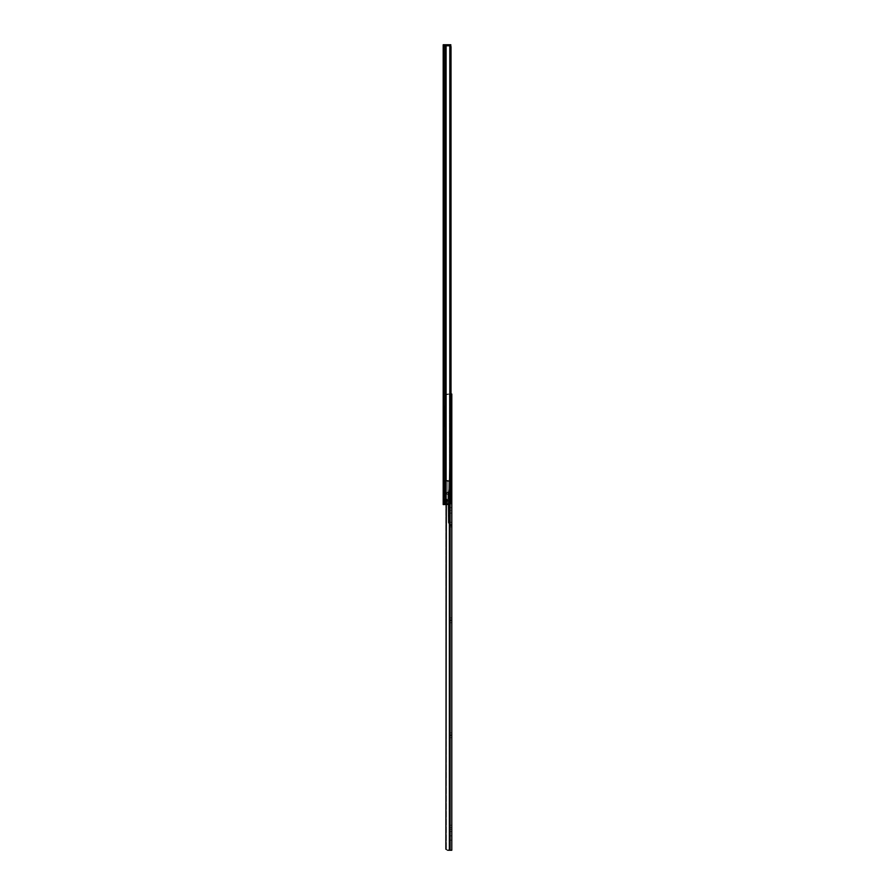 <?xml version="1.0" encoding="UTF-8"?>
<svg xmlns="http://www.w3.org/2000/svg" width="895" height="895" viewBox="0 0 895 895"><rect width="100%" height="100%" fill="white"/><g stroke="black" fill="none" stroke-linecap="round" stroke-linejoin="round"><path stroke-width="0.67" stroke-dasharray="4.47 3.36" d="M443.204 481.387L443.204 504.567L450.431 503.874A2.719 1.924 -90 0 0 451.013 502.554L449.737 504.4L444.558 504.567L445.744 504.567L446.102 499.142L445.184 499.142L445.184 504.567L446.102 504.567L446.102 499.142L446.102 504.567L444.558 504.567L444.558 44.75L444.558 504.567L444.558 44.75L443.215 44.75L449.737 44.918L451.013 46.775L451.013 502.554L451.013 47.469L451.013 501.86L450.185 501.86L450.185 47.469L451.013 47.469L450.185 47.469L450.051 502.554L450.051 46.775L450.051 502.554L449.48 503.874L449.48 45.444L450.051 46.775L448.63 44.884L446.426 44.75L446.426 504.567L449.48 503.874L449.48 45.444L449.48 503.874L444.558 504.567L446.426 504.567L446.426 44.75L446.426 504.567L446.426 44.75L444.558 44.75L449.48 45.444L449.48 503.874L450.051 502.554L450.051 46.775L450.051 502.554L450.185 47.469L450.185 501.86L451.013 501.86L451.013 47.469L451.013 502.554L451.013 46.775A2.719 1.924 -90 0 0 450.431 45.444L450.431 503.874L450.431 45.444L447.5 44.75L449.48 45.444A2.719 1.924 90 0 1 450.051 46.775L451.013 47.469L451.013 46.775L451.013 47.469L450.051 46.775A2.719 1.924 90 0 0 449.48 45.444L447.5 44.75L448.798 44.75L445.464 44.75L445.464 504.567L445.464 44.75L443.998 44.75L443.998 504.567L443.998 44.75L443.215 44.75L444.558 44.75L444.558 504.567L448.798 504.567L443.204 504.567L443.204 46.193L443.215 44.75L450.8 44.75L450.8 46.104L443.215 45.656L444.558 45.656L444.558 46.562L444.558 44.75L443.215 44.75L443.215 45.656L444.558 45.656L443.215 45.656M444.558 408.355L444.558 410.704L443.92 410.704L443.92 408.355L444.558 408.355L444.558 410.704L443.92 407.628L443.92 411.431L443.204 411.431L443.204 407.628L443.92 407.628L443.204 407.628L443.204 411.431L443.204 407.628L443.204 411.431L443.92 411.431L443.92 407.628L443.92 410.704L443.92 408.355L443.92 410.704L444.558 410.704L444.558 408.355M443.204 478.68L443.204 480.716L444.558 480.716L444.558 478.68L443.204 478.68L443.204 480.716L443.204 478.288L444.558 478.68L444.558 480.716L444.558 476.643L444.558 480.716L443.204 480.716L443.204 476.643L443.204 478.288L443.204 476.643L444.558 476.643L443.204 476.643L443.204 478.68M443.204 70.638L443.204 72.674L444.558 72.674L444.558 70.638L443.204 70.638L443.204 72.674L443.204 70.235L444.558 70.638L444.558 68.602L444.558 72.674L444.558 71.029L444.558 72.674L443.204 72.674L443.204 68.602L443.204 70.235L443.204 68.602L444.558 68.602L443.204 68.602L443.204 70.638M443.204 59.137L443.204 61.173L444.558 61.173L444.558 59.137L443.204 59.137L443.204 57.101L443.204 59.54L444.558 59.137L444.558 57.101L444.558 61.173L444.558 59.54L444.558 61.173L443.204 61.173L443.204 57.101L444.558 57.101L443.204 57.101L443.204 59.137M443.204 495.74L444.558 495.74L443.204 495.74L443.204 496.512L443.204 495.74L444.558 495.74L444.558 496.512L444.558 494.767L443.215 494.767L444.558 494.767L444.558 482.148L443.215 482.148L444.558 482.148L444.558 481.174L443.204 481.174L443.204 480.402L443.204 481.174L444.558 481.174L444.558 480.402L444.558 482.148L443.215 482.148L444.558 482.148L444.558 481.174L443.204 481.174L443.204 482.148L444.558 482.148L444.558 494.767L444.558 482.148L443.204 482.148L443.204 494.767L444.558 494.767L444.558 495.74L443.204 495.74L444.558 495.74L444.558 494.767L443.204 494.767L443.204 495.74L444.558 495.74L444.558 496.512L444.558 495.74L443.204 495.74L443.215 494.767L444.558 494.767L444.558 480.604L444.558 496.512L444.558 480.458L444.558 494.767L443.215 494.767L443.204 481.488L443.204 480.458L443.204 481.174L444.558 481.174L444.558 482.148L443.215 482.148L444.558 482.148L444.558 495.74L443.204 495.74L443.204 496.512L443.204 495.528M444.558 418.58L444.558 404.999L444.558 418.58L444.558 404.999L444.558 418.58L443.204 418.58L443.204 404.999L443.204 418.58L443.204 404.999L443.204 418.58L443.204 404.999L444.558 404.999L444.558 418.58L443.204 418.58L444.558 418.58L444.558 404.999L443.204 404.999L443.204 418.58L444.558 418.58L444.558 404.999L443.204 404.999L444.558 404.999L443.204 404.999L443.204 418.58L444.558 418.58L443.204 418.58L443.204 404.999L444.558 404.999L443.204 404.999L444.558 404.999L444.558 418.58L443.204 418.58L444.558 418.58M444.558 170.833L444.558 173.596L444.558 168.797L444.558 170.833L443.204 170.833L443.204 168.797L443.204 173.596L443.204 170.833L443.204 173.596L443.204 171.56L444.558 171.56L443.204 171.56L444.558 171.56L444.558 173.596L444.558 170.833L443.204 170.833L443.204 168.797L443.204 170.833L444.558 170.833L444.558 168.797L444.558 171.56L443.204 171.56L443.204 170.833L444.558 170.833M444.558 389.974L444.558 387.222L444.558 389.974L443.204 389.974L443.204 392.01L443.204 389.258L443.204 392.01L443.204 389.974L444.558 389.974L444.558 392.01L444.558 389.258L443.204 389.258L443.204 387.222L443.204 389.974L444.558 389.974L443.204 389.974L443.204 387.222L443.204 389.258L444.558 389.258L443.204 389.258L444.558 389.258L444.558 387.222L444.558 389.974M444.558 467.548L444.558 464.785L444.558 467.548L443.204 467.548L443.204 469.584L443.204 466.821L443.204 469.584L443.204 467.548L444.558 467.548L444.558 469.584L444.558 466.821L443.204 466.821L443.204 464.785L443.204 467.548L444.558 467.548L443.204 467.548L443.204 464.785L443.204 466.821L444.558 466.821L443.204 466.821L444.558 466.821L444.558 464.785L444.558 467.548M444.558 275.022L444.558 272.259L444.558 275.022L443.204 275.022L443.204 277.058L443.204 274.295L443.204 277.058L443.204 275.022L444.558 275.022L444.558 277.058L444.558 274.295L443.204 274.295L443.204 272.259L443.204 275.022L444.558 275.022L443.204 275.022L443.204 272.259L443.204 274.295L444.558 274.295L443.204 274.295L444.558 274.295L444.558 272.259L444.558 275.022M444.558 426.456L444.558 421.478L444.558 426.456L444.558 421.478L443.204 421.478L443.204 426.456L443.204 421.478L443.204 426.456L444.558 425.103L443.204 426.456L443.204 421.478L444.558 421.478L443.204 421.478L444.558 421.478L444.558 425.103L444.916 421.881L446.281 421.881L446.18 425.617L444.916 426.456L446.281 425.103L446.281 421.881L444.916 421.881L444.558 426.456M443.204 46.193L443.204 481.297M443.204 46.104L448.988 46.104L448.988 44.75L448.988 46.104L448.988 44.75L444.558 44.75L443.282 45.656L444.144 44.817L446.426 44.75L444.558 44.75L444.558 45.656L443.204 46.271M443.204 504.567L443.204 499.142L443.204 504.567L443.998 504.567L443.204 504.567L443.204 499.142L444.558 499.142L444.558 504.567L446.102 504.567L445.744 499.142L444.558 499.142L444.558 504.567L444.647 499.142L447.142 499.142L447.142 504.567L446.65 499.142L446.65 504.567L444.647 504.567L444.647 499.142L445.184 504.567L444.558 504.567L444.558 499.142L444.558 504.567L444.558 499.142L445.844 499.142L445.05 499.142L445.05 504.567L445.844 504.567L445.844 499.142L445.844 504.567L447.142 504.567L447.142 499.142L444.558 499.142L447.142 499.142L447.142 504.567L447.142 499.142L443.204 499.142L444.558 499.142L444.558 504.567L443.204 504.567L444.558 504.567L444.558 499.142L443.204 499.142L443.204 504.567M443.204 61.173L444.558 61.173L443.204 61.173M443.204 57.101L444.558 57.101L443.204 57.101M443.204 72.674L444.558 72.674L443.204 72.674M443.204 68.602L444.558 68.602L443.204 68.602M443.204 480.716L444.558 480.716L443.204 480.716M443.204 476.643L444.558 476.643L443.204 476.643M444.916 421.881L444.916 425.103L444.916 421.881L446.281 421.881L444.916 421.881M446.281 421.881L446.281 425.103L446.281 421.881M444.916 426.456A1.354 1.354 0 0 0 446.281 425.103A1.354 1.354 0 0 1 444.916 426.456M443.204 426.456A1.354 1.354 0 0 1 444.558 425.103A1.354 1.354 0 0 0 443.204 426.456M443.92 411.431L443.92 409.899L443.92 411.431M444.558 46.104L450.767 46.104L444.558 46.104M450.8 44.75L450.8 46.104L448.988 46.104L448.988 44.761L450.8 44.75M444.558 44.75A1.354 1.354 0 0 0 443.282 45.656A1.354 1.354 0 0 1 444.558 44.75M444.558 481.174L443.204 481.174L443.204 480.402L443.204 481.174L444.558 481.174L443.204 481.174L444.558 481.174L444.558 480.402L444.558 481.174M444.558 494.767L443.215 494.767L444.558 494.767M447.5 504.567L448.798 504.567L447.5 504.567M448.63 504.433L448.071 504.545L448.63 504.433M449.48 503.874L449.48 503.874A2.719 1.924 90 0 0 450.051 502.554A2.719 1.924 90 0 1 449.48 503.874M450.185 501.86L450.051 502.554L451.013 501.86L450.185 501.86M451.013 502.554L451.013 501.86L451.013 502.554M443.405 495.248L443.383 496.512L444.468 496.512L444.468 494.476L443.383 495.494L443.383 496.512L444.468 496.512L444.468 494.476L443.405 495.248L444.468 494.476L444.468 482.439L443.651 482.439L443.651 494.476L443.383 480.402L443.383 496.512L443.383 480.402L443.383 495.919L443.383 481.42L444.468 482.439L444.468 494.476L443.651 494.476L443.651 482.439L443.383 495.494L443.383 481.42L443.405 495.248L444.468 494.476L444.468 496.512L446.303 496.512L445.878 480.402L446.303 496.512L446.303 480.492L447.903 481.756L447.903 492.026L449.256 493.436L447.903 494.857L447.903 500.227L449.547 501.368L449.883 504.064L447.903 504.12L447.903 480.402L449.984 480.402L447.903 481.756L449.984 480.402L447.903 480.402L447.903 504.12L449.883 504.064L449.547 501.368L447.903 500.227L447.903 494.857L449.256 493.436L447.903 492.026L447.903 481.756L447.903 492.026L446.56 493.436L447.903 494.857L447.903 500.227L446.269 501.368L445.889 503.919L447.903 504.12L447.903 480.402L446.113 480.402L446.113 496.512L446.113 480.402L447.903 480.402L447.903 504.12L446.012 504.12L445.822 503.258L446.594 500.887L447.903 500.227L447.903 494.857L446.56 493.436L447.903 492.026L447.903 481.756L446.303 480.492L446.303 496.512L444.502 496.512L444.558 480.402L445.374 480.402L445.374 483.568L444.558 483.568L444.546 480.402L449.984 480.402L444.468 480.402L444.468 494.476L444.468 482.439L443.651 482.439L443.651 494.476L443.651 482.439L444.468 482.439L444.558 480.402L444.692 496.512L444.692 480.402L444.558 496.512L444.558 480.402L444.692 496.512L446.113 496.512L446.113 480.402L444.692 480.402L446.113 480.402L446.113 496.512L444.692 496.512L444.692 480.402L444.692 496.512L444.558 480.402L444.558 496.512L444.558 480.402L444.468 494.476L443.651 494.476L444.468 494.476L444.558 480.402L444.558 496.512L444.468 494.476L444.468 496.512L443.383 496.512L443.651 494.476L444.468 494.476L444.468 496.512L444.468 494.476L444.468 496.512L443.383 496.512L443.405 495.248M446.012 504.12L449.883 504.064L448.82 500.529L446.594 500.887L445.889 503.919L449.928 503.919L445.889 503.919L446.269 501.368L447.903 500.227L449.547 501.368L449.928 503.919L445.934 504.064L449.883 504.064L446.012 504.12M446.247 480.402L445.497 480.402L445.497 496.512L446.303 496.512L446.247 480.402L447.903 481.756L449.558 480.402L446.247 480.402L449.558 480.402L447.903 481.756L446.247 480.402M445.878 480.402L445.497 496.512L445.878 480.402M445.497 496.512L445.497 480.402L445.497 496.512L445.497 480.402L445.285 496.512L444.916 480.402L444.916 496.512L445.285 480.402L445.497 496.512M445.374 483.568L445.374 480.402L444.558 480.402L444.558 496.512L444.558 480.402L444.558 483.568L444.558 481.085L444.558 483.568L445.374 483.568M443.405 481.667L443.383 480.402L443.405 481.667M443.651 482.439L444.468 482.439L443.472 481.924L444.468 482.439L444.468 480.402L444.468 482.439L444.468 480.402L444.468 482.439L443.651 482.439M444.468 496.512L444.468 494.476L444.468 496.512M444.468 480.402L444.468 482.439L444.468 480.402L444.468 482.439L444.468 480.402L444.468 482.439L444.468 480.402L444.468 482.439L444.468 480.402L443.383 480.402L443.383 481.42L443.383 480.402L444.468 480.402M448.194 494.823L446.639 493.995L447.355 492.116L449.178 492.876L448.194 494.823L449.178 493.995L449.066 492.63L447.903 492.026L446.75 492.63L446.75 494.241L448.194 494.823M444.558 410.615L444.826 408.444L444.558 410.615M444.021 410.257L444.826 410.257L443.741 410.257L444.826 410.257L443.741 410.257L443.741 405.905L444.826 405.905L443.741 405.905L444.435 415.929L445.106 413.859L443.741 410.335L443.741 405.905L443.741 410.257L443.741 405.905L444.021 410.257L444.558 405.905L444.021 410.257L444.826 426.814L444.558 405.815L444.558 410.257L444.558 405.905L444.021 410.257L443.741 405.905L443.741 410.257L445.061 413.098L444.658 416.097L443.741 405.905L443.741 410.335L443.741 405.905L444.021 410.257L444.021 405.905L444.021 410.257L444.021 405.905L444.558 410.257L444.826 405.905L444.826 410.257L444.826 405.815L444.826 426.814L444.826 405.905L444.558 410.257L444.021 405.905L444.021 410.257A6.265 6.265 0 0 1 444.658 416.097A6.265 6.265 0 0 0 444.021 410.257L445.061 413.098L444.435 415.929A5.997 5.997 0 0 0 443.741 410.335A5.997 5.997 0 0 1 444.435 415.929L444.021 410.257A6.265 6.265 0 0 1 444.658 416.097L443.741 417.674L444.658 416.097A6.265 6.265 0 0 0 444.021 410.257L443.741 410.335A5.997 5.997 0 0 1 444.435 415.929A5.997 5.997 0 0 0 443.741 410.335L444.781 413.054L444.144 416.567L445.106 413.859L444.021 410.257M444.826 426.814L444.558 410.257L444.826 426.814M444.826 405.905L443.741 405.905L444.826 405.905M444.367 416.734L443.528 417.517L444.367 416.734M443.204 409.619L443.92 407.717L443.92 411.342L443.204 409.619L443.92 411.342L443.92 407.717L443.92 411.197L443.92 407.717L443.204 409.619M443.92 410.57L445.374 410.57L445.374 408.489L443.92 408.489L443.92 410.57L443.92 408.489L443.92 410.548L443.92 408.489L445.374 408.489L445.374 410.57L443.92 410.57M445.374 410.57L445.374 408.489L445.374 410.57M451.08 446.773L451.08 445.553L451.08 446.773L451.796 446.773L451.08 446.773L451.08 445.553L451.08 446.773L451.796 446.773L451.796 445.553L451.796 446.773L451.08 446.773L451.796 446.773L451.796 445.553L451.796 447.992L451.796 445.553L451.796 447.992L451.796 445.553L451.796 446.773L451.08 446.773L451.08 445.553L451.08 447.992L451.08 446.773L451.796 446.773L451.796 447.992L451.796 446.773L451.08 446.773L451.08 447.992L451.08 445.553L451.08 446.773M450.442 446.773L449.715 446.773L450.442 446.773L450.442 447.992L450.442 446.773L449.715 446.773L449.715 447.992L449.715 446.773L450.442 446.773L450.442 445.553L450.442 447.992L450.442 445.553L450.442 447.992L450.442 445.553L449.715 447.992L449.715 446.773L450.442 446.773L450.442 445.553L450.442 446.773L449.715 446.773L449.715 445.553L449.715 447.992L449.715 446.773L450.442 446.773L450.442 445.509L449.715 445.509L449.715 448.048L450.442 448.048L450.442 445.509L449.715 445.509L449.715 448.048L450.442 448.048L450.442 446.773M450.442 442.477L450.442 441.392L451.08 442.477L450.442 442.477L450.442 443.562L451.08 442.477L451.08 440.575L451.08 442.477L451.796 442.477L451.08 442.477L451.796 442.477L451.796 440.575L451.796 444.379L451.796 440.575L451.08 444.379L451.08 440.575L451.08 443.562L451.08 441.392L450.442 443.562L450.442 441.414L449.715 441.392L449.715 443.562L450.442 443.562L450.442 442.477M450.442 451.08L450.442 449.984L451.08 451.08L450.442 451.08L450.442 449.984L450.442 452.165L451.08 451.08L451.08 449.178L451.08 451.08L451.796 451.08L451.08 451.08L451.796 451.08L451.796 449.178L451.796 452.971L451.796 449.178L451.08 452.971L451.08 449.178L451.08 452.165L451.08 449.984L450.442 452.165L450.442 449.984L449.715 449.984L449.715 452.165L450.442 452.165L450.442 449.984L450.442 451.08M450.442 524.615L450.442 526.976L451.796 526.976L451.796 524.615L450.442 524.615L450.442 522.266L450.442 525.074L451.796 524.615L451.796 522.266L451.796 526.976L451.796 525.074L451.796 526.976L450.442 526.976L450.442 522.266L451.796 522.266L450.442 522.266L450.442 524.615M450.442 510.407L450.442 513.126L451.796 513.126L451.796 510.407L450.442 510.407L450.442 507.689L450.442 510.933L451.796 510.407L451.796 507.689L451.796 513.126L451.796 510.933L451.796 513.126L450.442 513.126L450.442 507.689L451.796 507.689L450.442 507.689L450.442 510.407M451.796 395.355L450.442 395.355L450.442 396.082L451.796 396.082L451.796 394.908L450.442 394.908L451.796 395.355L451.796 394.046L450.151 394.046L451.796 394.046L451.796 400.389L451.796 394.046L451.796 400.389L451.796 396.149L450.442 396.149L450.442 400.389L450.442 394.046L450.442 850.25L450.006 394.046L447.287 394.046L450.107 394.046L446.795 394.136L445.788 395.679L446.336 849.422L447.735 850.25L449.368 850.25L449.368 394.046L451.796 394.046L451.796 850.25L451.796 394.046L450.442 394.046L450.442 850.25L450.442 394.046L450.442 399.662L450.442 395.5L451.796 395.5L451.796 394.046L450.006 394.046L451.796 394.046L451.796 394.863L450.442 394.863L451.796 394.908L451.796 394.046L451.796 399.662L450.442 399.662L451.796 399.662L451.796 400.389L450.442 400.389L450.442 399.662L450.442 400.389L451.796 400.389L450.442 400.389L451.796 400.389L451.796 399.662L450.442 399.662L451.796 399.662L451.796 396.149L450.442 396.149L450.442 395.355L451.796 395.355L450.442 394.863L451.796 394.863L450.442 394.863L450.107 394.046L450.442 395.5L451.796 395.5L450.442 395.5L450.442 399.662L450.442 396.149L451.796 396.149L450.442 396.082L451.796 396.149L451.796 399.662L450.442 399.662L451.796 399.662L451.796 400.389L450.442 400.389L450.442 399.662L450.442 400.389L451.796 400.389L450.442 400.389L451.796 400.389L451.796 399.662L450.442 399.662L451.796 399.662L451.796 395.5L450.442 395.5L450.442 394.046L450.442 394.863L451.796 394.863L450.442 395.355L451.796 395.355M450.442 835.863L450.442 831.556L450.442 835.863L451.796 835.863L450.442 835.863L450.442 831.556L450.442 840.159L450.442 835.863L451.796 835.863L451.796 831.556L451.796 840.159L451.796 831.556L451.796 835.863L450.442 835.863L450.442 840.159L450.442 835.863M450.442 827.26L450.442 829.296L451.796 829.296L451.796 827.26L450.442 827.26L450.442 825.224L450.442 827.651L451.796 827.26L451.796 825.224L451.796 829.296L451.796 827.651L451.796 829.296L450.442 829.296L450.442 825.224L451.796 825.224L450.442 825.224L450.442 827.26M450.442 413.423L450.442 415.459L451.796 415.459L451.796 413.423L450.442 413.423L450.442 415.459L450.442 413.02L451.796 413.423L451.796 415.459L451.796 411.387L451.796 415.459L450.442 415.459L450.442 411.387L450.442 413.02L450.442 411.387L451.796 411.387L450.442 411.387L450.442 413.423M451.796 734.929L451.796 737.693L451.796 732.893L451.796 734.929L450.442 734.929L450.442 737.693L450.442 732.893L450.442 737.693L450.442 735.656L451.796 735.656L450.442 735.656L451.796 735.656L451.796 737.693L451.796 734.929L450.442 734.929L450.442 732.893L450.442 734.929L451.796 734.929L451.796 732.893L451.796 735.656L450.442 735.656L450.442 734.929L451.796 734.929M451.796 619.978L451.796 622.741L451.796 617.942L451.796 619.978L450.442 619.978L450.442 622.741L450.442 617.942L450.442 622.741L450.442 620.705L451.796 620.705L450.442 620.705L451.796 620.705L451.796 622.741L451.796 619.978L450.442 619.978L450.442 617.942L450.442 619.978L451.796 619.978L451.796 617.942L451.796 620.705L450.442 620.705L450.442 619.978L451.796 619.978M446.415 394.617L447.556 394.046L446.225 394.494L445.788 395.679L445.788 848.438L447.287 850.194L450.006 850.25L446.929 850.16L446.09 849.534L451.796 850.25L449.737 850.25L449.737 394.046L449.737 850.25L449.368 394.046L446.336 394.751L446.336 849.422L446.023 395.679L445.788 848.438L445.788 395.679L445.788 848.438L445.855 395.109L445.956 849.299L445.855 395.109L446.806 394.124L450.006 394.046L450.442 850.25L450.442 394.046L451.158 394.046M449.368 394.046L449.368 504.523L449.368 394.046L447.556 394.046L449.737 394.046L449.737 504.411L449.368 394.046M451.013 394.046L446.818 394.124L446.023 395.679L447.556 394.046L446.336 394.751M450.006 850.25L448.138 850.25L450.006 850.25M450.442 415.459L451.796 415.459L450.442 415.459M450.442 411.387L451.796 411.387L450.442 411.387M450.442 829.296L451.796 829.296L450.442 829.296M450.442 825.224L451.796 825.224L450.442 825.224M451.796 835.863L451.796 840.159L451.796 835.863M450.442 513.126L451.796 513.126L450.442 513.126M450.442 507.689L451.796 507.689L450.442 507.689M450.442 526.976L451.796 526.976L450.442 526.976M450.442 522.266L451.796 522.266L450.442 522.266M451.796 442.477L451.796 444.379L451.08 440.664L451.08 444.289L451.796 442.477M451.796 451.08L451.796 452.971L451.08 449.268L451.08 452.881L451.796 451.08M451.08 451.08L451.08 452.881L451.08 450.386L451.08 452.12L449.626 452.12L449.626 450.04L451.08 450.04L451.08 451.08M451.08 442.477L451.08 444.289L451.08 441.783L451.08 443.517L449.626 443.517L449.626 441.436L451.08 441.436L451.08 442.477M449.715 446.773L449.715 445.509L449.715 446.773M451.796 446.773L451.796 447.992L451.796 446.773M448.328 522.512L447.959 497.251L448.328 522.512L451.136 525.857L448.63 523.251L450.241 524.929L450.767 524.425L449.055 522.646L450.957 524.615L449.055 522.646L448.675 497.296L448.943 515.386L448.227 516.079L447.959 497.251L449.1 489.106L449.715 439.534L450.442 439.534L449.816 489.162L448.675 497.296L449.816 489.162L450.442 439.534L449.715 439.534L449.1 489.106L447.959 497.251L449.1 489.106L449.715 439.534L450.442 439.534L449.816 489.162L448.675 497.296L448.943 515.386L448.227 516.079L447.959 497.251L449.1 489.106L449.715 439.534L450.442 439.534L449.816 489.162L448.675 497.296L448.943 515.386L448.227 516.079L448.406 522.915L450.241 524.929L450.767 524.425L449.055 522.646L448.943 515.386L448.227 516.079L448.328 522.512M451.136 525.857L451.662 525.354L451.136 525.857L450.241 524.929L450.767 524.425L451.662 525.354L450.957 524.615L451.662 525.354L451.136 525.857L451.662 525.354L450.767 524.425L450.241 524.929L451.136 525.857M450.442 452.165L450.442 451.293L449.715 452.165L449.715 449.984L449.715 452.165L449.715 449.984L450.442 449.984L450.442 452.165L451.08 452.165L451.08 450.04L451.08 450.867L451.08 450.04L449.626 450.04L449.626 452.12L451.08 452.12M450.442 443.562L450.442 442.689L449.715 443.562L449.715 441.392L449.715 443.562L449.715 441.392L450.442 441.392L450.442 443.562L451.08 443.562M450.442 448.048L450.442 447.019L450.442 448.048L449.715 448.048L449.715 445.509L450.442 445.509L450.442 448.048L449.715 448.048L449.715 445.509L450.442 445.509L450.442 448.048M451.796 442.566L451.08 444.289L451.08 440.664L451.796 442.566M451.08 441.436L451.08 442.275L451.08 441.436L449.626 441.436L449.626 443.517L451.08 443.517L451.08 441.436M449.626 443.517L449.626 441.436L449.626 443.517M451.796 451.169L451.08 452.881L451.08 449.268L451.796 451.169M449.626 452.12L449.626 450.04L449.626 452.12M443.204 277.058L444.558 277.058M443.204 272.259L444.558 272.259M443.204 469.584L444.558 469.584M443.204 464.785L444.558 464.785M443.204 392.01L444.558 392.01M443.204 387.222L444.558 387.222M443.204 173.596L444.558 173.596M443.204 168.797L444.558 168.797M443.204 46.562L444.558 46.562L443.204 46.562M443.204 496.512L444.558 496.512L443.204 496.512M443.204 480.402L444.558 480.402L443.204 480.402M449.984 480.402L449.984 503.214L449.984 480.402M445.822 503.214L445.822 496.512L445.822 503.214M444.916 496.512L444.916 480.402L444.916 496.512M451.08 445.553L451.796 445.553L451.08 445.553M450.442 447.992L449.715 447.992L450.442 447.992M450.442 441.392L451.08 441.392M450.442 449.984L451.08 449.984M451.08 449.178L451.796 449.178M451.08 440.575L451.796 440.575M450.442 831.556L451.796 831.556M450.442 622.741L451.796 622.741M450.442 617.942L451.796 617.942M450.442 737.693L451.796 737.693M450.442 732.893L451.796 732.893M450.442 840.159L451.796 840.159M451.08 444.379L451.796 444.379M451.08 452.971L451.796 452.971M450.442 445.553L449.715 445.553L450.442 445.553M451.08 447.992L451.796 447.992L451.08 447.992"/><path stroke-width="1.34" d="M443.204 481.297L443.204 504.567L449.737 504.4L449.368 850.25L449.368 504.523L449.737 850.25L449.737 504.411L450.431 503.874A2.719 1.924 -90 0 0 451.013 502.554L451.013 46.775A2.719 1.924 -90 0 0 450.431 45.444L450.431 503.874L451.013 502.554L450.923 46.395L449.737 44.918L445.464 44.75L445.464 504.567L445.464 44.75L443.998 44.75L443.998 504.567L450.431 503.874L450.431 45.444L443.215 44.75L443.204 504.567L443.998 504.567L443.998 44.75L443.215 44.75L443.204 46.193L443.204 481.174M450.8 44.75L446.426 44.75L450.8 44.75L450.8 46.07L450.8 44.75M450.834 394.046L451.796 394.046L451.796 850.25L451.796 394.046L451.013 394.046M445.956 849.299L446.336 504.567L445.855 849.042M449.368 850.25L447.735 850.25L449.368 850.25M449.737 850.25L451.796 850.25L449.737 850.25"/></g></svg>
